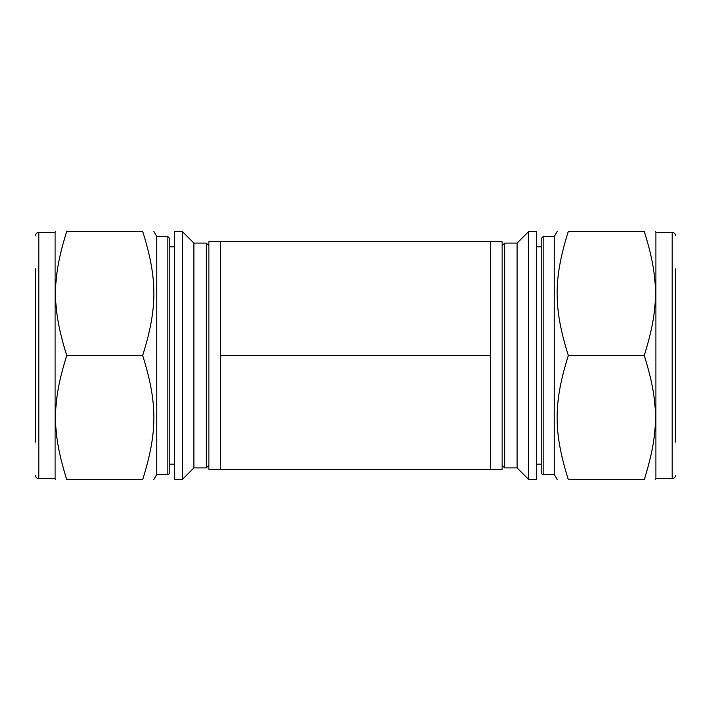 <?xml version="1.0" encoding="UTF-8"?>
<svg xmlns="http://www.w3.org/2000/svg" width="711" height="711" viewBox="0 0 711 711"><rect width="100%" height="100%" fill="white"/><g stroke="black" fill="none" stroke-linecap="round" stroke-linejoin="round"><path stroke-width="1.07" d="M568.338 479.641C553.398 479.641 553.398 479.641 568.338 479.641C553.398 479.641 553.398 479.641 568.338 479.641C553.398 432.172 553.398 402.968 568.338 355.5L644.246 355.5C659.186 402.968 659.186 432.172 644.246 479.641C659.186 479.641 659.186 479.641 644.246 479.641C659.186 479.641 659.186 479.641 644.246 479.641L568.338 479.641M568.338 355.5C553.398 308.032 553.398 278.828 568.338 231.359C553.398 231.359 553.398 231.359 568.338 231.359C553.398 231.359 553.398 231.359 568.338 231.359L644.246 231.359C659.186 231.359 659.186 231.359 644.246 231.359C659.186 231.359 659.186 231.359 644.246 231.359C659.186 278.828 659.186 308.032 644.246 355.5M536.663 231.688L536.663 479.312L528.513 479.312L528.513 231.688L536.663 231.688M502.126 245.695L504.73 243.091L517.11 243.091L517.11 467.909L528.513 479.312M504.73 243.091L504.73 467.909L517.11 467.909M675.45 268.829L675.45 442.171M672.188 478.663L655.898 478.663L655.898 232.337L672.188 232.337L672.188 478.663A3.262 3.262 0 0 0 675.45 475.41M543.16 236.567L541.204 238.523L541.204 472.477A1.955 1.955 0 0 0 543.16 474.433L543.16 236.567L554.242 236.567L554.242 474.433L557.246 479.641M536.663 246.868L541.204 246.868L541.204 464.132L536.663 464.132M142.662 355.5C157.602 308.032 157.602 278.828 142.662 231.359C157.602 231.359 157.602 231.359 142.662 231.359C157.602 231.359 157.602 231.359 142.662 231.359L66.754 231.359C51.814 231.359 51.814 231.359 66.754 231.359C51.814 231.359 51.814 231.359 66.754 231.359C51.814 278.828 51.814 308.032 66.754 355.5L142.662 355.5C157.602 402.968 157.602 432.172 142.662 479.641L66.754 479.641C51.814 432.172 51.814 402.968 66.754 355.5M142.662 479.641C157.602 479.641 157.602 479.641 142.662 479.641C157.602 479.641 157.602 479.641 142.662 479.641M66.754 479.641C51.814 479.641 51.814 479.641 66.754 479.641C51.814 479.641 51.814 479.641 66.754 479.641M174.337 231.688L174.337 479.312L182.487 479.312L182.487 231.688L174.337 231.688M182.487 231.688L193.89 243.091L193.89 467.909L182.487 479.312M193.89 243.091L206.27 243.091L206.27 467.909L193.89 467.909M35.55 268.829L35.55 442.171M35.55 235.59C35.746 233.617 36.83 232.533 38.812 232.337L38.812 478.663A3.262 3.262 0 0 1 35.55 475.41M38.812 232.337L55.102 232.337L55.102 478.663L55.662 479.641M153.754 231.359L156.758 236.567L156.758 474.433L153.754 479.641M169.796 238.523L169.796 472.477A1.955 1.955 0 0 1 167.84 474.433L167.84 236.567L169.796 238.523M174.337 246.868L169.796 246.868L169.796 464.132L174.337 464.132M490.394 469.313L502.126 469.313L502.126 241.687L490.394 241.687L490.394 469.313L220.606 469.313L220.606 241.687L208.874 241.687L208.874 469.313L220.606 469.313M490.394 241.687L220.606 241.687M490.394 355.5L220.606 355.5M517.11 243.091L528.513 231.688M502.126 465.305L504.73 467.909M672.188 232.337C674.17 232.533 675.254 233.617 675.45 235.59M655.898 232.337L655.338 231.359M655.898 478.663L655.338 479.641M554.242 236.567L557.246 231.359M543.16 474.433L554.242 474.433M208.874 245.695L206.27 243.091M208.874 465.305L206.27 467.909M38.812 478.663L55.102 478.663M55.102 232.337L55.662 231.359M156.758 474.433L167.84 474.433M156.758 236.567L167.84 236.567"/></g></svg>
